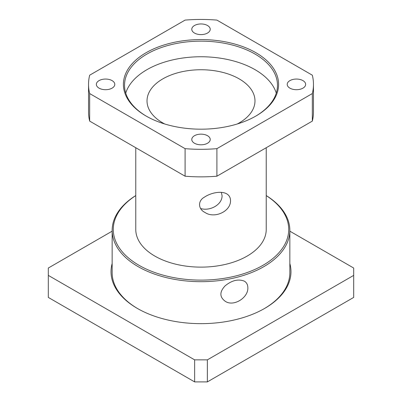<?xml version="1.0" encoding="UTF-8"?>
<svg xmlns="http://www.w3.org/2000/svg" width="402" height="402" viewBox="0 0 402 402"><rect width="100%" height="100%" fill="white"/><g stroke="black" fill="none" stroke-linecap="round" stroke-linejoin="round"><path stroke-width="0.6" d="M135.77 195.558A88.847 51.295 -0 0 0 112.153 230.386A88.847 51.295 -0 0 0 167.001 277.777A88.847 51.295 -0 0 0 263.823 266.657A88.847 51.295 -0 0 0 289.847 230.386A88.847 51.295 -0 0 0 266.23 195.558M137.78 308.666A88.847 51.295 180 0 1 112.153 272.626L112.153 230.386M289.847 230.386L289.847 272.626A88.847 51.295 180 0 1 264.22 308.666M247.858 287.742C248.335 297.877 233.492 307.002 225.261 301.299C219.512 297.088 219.437 291.963 225.03 285.928C231.778 280.365 238.215 278.772 244.341 281.144C246.632 282.531 247.803 284.727 247.858 287.742M146.529 116.289A76.475 44.155 180 0 1 124.525 85.299A76.475 44.155 180 0 1 201 41.145A76.475 44.155 180 0 1 277.475 85.299A76.475 44.155 180 0 1 255.471 116.289M255.873 116.057L255.873 116.057A77.601 44.803 -0 0 0 255.873 52.697A77.601 44.803 -0 0 0 146.127 52.697A77.601 44.803 -0 0 0 146.127 116.057A77.601 44.803 -0 0 0 255.873 116.057M185.096 20.1L89.666 75.194A112.465 64.933 -0 0 0 88.535 84.38A112.465 64.933 -0 0 0 89.666 93.56L185.096 148.66A112.465 64.933 -0 0 0 216.904 148.66L312.334 93.56A112.465 64.933 -0 0 0 313.465 84.38A112.465 64.933 -0 0 0 312.334 75.194L216.904 20.1A112.465 64.933 -0 0 0 185.096 20.1M289.907 88.144A9.221 5.326 180 0 1 287.209 84.38A9.221 5.326 180 0 1 292.902 79.46A9.221 5.326 180 0 1 302.952 80.616A9.221 5.326 180 0 1 305.651 84.38A9.221 5.326 180 0 1 299.957 89.299A9.221 5.326 180 0 1 289.907 88.144M194.478 143.238A9.221 5.326 180 0 1 191.779 139.474A9.221 5.326 180 0 1 197.472 134.554A9.221 5.326 180 0 1 207.522 135.71A9.221 5.326 180 0 1 210.221 139.474A9.221 5.326 180 0 1 204.528 144.393A9.221 5.326 180 0 1 194.478 143.238M194.478 33.049A9.221 5.326 180 0 1 191.779 29.281A9.221 5.326 180 0 1 197.472 24.361A9.221 5.326 180 0 1 207.522 25.517A9.221 5.326 180 0 1 210.221 29.281A9.221 5.326 180 0 1 204.528 34.2A9.221 5.326 180 0 1 194.478 33.049M99.048 88.144A9.221 5.326 180 0 1 96.349 84.38A9.221 5.326 180 0 1 102.043 79.46A9.221 5.326 180 0 1 112.093 80.616A9.221 5.326 180 0 1 114.791 84.38A9.221 5.326 180 0 1 109.098 89.299A9.221 5.326 180 0 1 99.048 88.144M276.269 93.103A76.475 44.155 -0 0 0 201 56.752A76.475 44.155 -0 0 0 125.731 93.103M135.77 147.73L135.77 229.467A65.23 37.662 180 0 0 176.036 264.26A65.23 37.662 180 0 0 247.124 256.094A65.23 37.662 180 0 0 266.23 229.467L266.23 147.73M230.532 200.603C230.788 211.648 214.13 218.939 204.904 212.407C198.166 209.186 197.618 200.91 204.322 197.216C210.733 192.87 220.989 190.623 226.723 193.839C229.2 195.317 230.472 197.568 230.532 200.603M200.623 208.517C209.914 211.437 222.266 204.698 222.07 195.719L221.361 192.362M266.23 195.603A87.721 50.647 180 0 1 263.029 265.28A87.721 50.647 180 0 1 140.635 266.214A87.721 50.647 180 0 1 135.77 195.603M185.096 148.66L185.096 176.207L89.666 121.108L89.666 93.56M312.334 93.56L312.334 121.108L216.904 176.207L216.904 148.66M312.334 121.108A112.465 64.933 -0 0 0 313.465 111.927L313.465 84.38M185.096 176.207A112.465 64.933 -0 0 0 216.904 176.207M88.535 84.38L88.535 111.927A112.465 64.933 -0 0 0 89.666 121.108M237.296 123.977A53.984 31.165 -0 0 0 239.17 122.947A53.984 31.165 -0 0 0 254.984 100.907A53.984 31.165 -0 0 0 201 69.742A53.984 31.165 -0 0 0 147.016 100.907A53.984 31.165 -0 0 0 164.704 123.977M289.847 231.175L353.69 268.033L353.69 275.38L207.362 359.86L194.638 359.86L48.31 275.38L48.31 268.033L112.153 231.175M112.153 263.521A89.973 51.943 0 0 0 137.378 308.44A89.973 51.943 0 0 0 264.622 308.44A89.973 51.943 0 0 0 289.847 263.521M194.638 359.86L194.638 381.9L48.31 297.42L48.31 275.38M353.69 275.38L353.69 297.42L207.362 381.9L207.362 359.86M194.638 381.9L207.362 381.9"/></g></svg>

